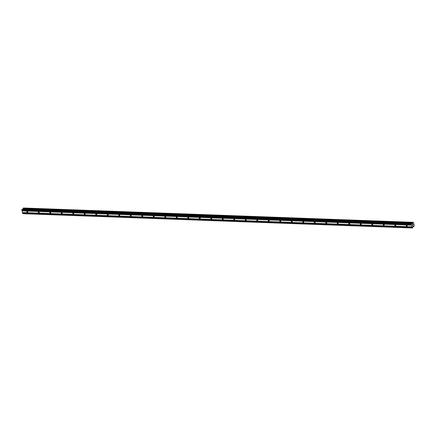 <?xml version="1.0" encoding="UTF-8"?>
<svg xmlns="http://www.w3.org/2000/svg" width="436" height="436" viewBox="0 0 436 436"><rect width="100%" height="100%" fill="white"/><g stroke="black" fill="none" stroke-linecap="round" stroke-linejoin="round"><path stroke-width="0.65" d="M27.157 211.389A0.545 0.414 46.8 0 1 27.386 212.37A0.545 0.414 46.8 0 1 27.157 211.389M38.657 211.814A0.545 0.414 46.8 0 1 38.886 212.79A0.545 0.414 46.8 0 1 38.657 211.814M50.156 212.234A0.545 0.414 46.8 0 1 50.385 213.215A0.545 0.414 46.8 0 1 50.156 212.234M61.656 212.659A0.545 0.414 46.8 0 1 61.885 213.635A0.545 0.414 46.8 0 1 61.656 212.659M73.155 213.079A0.545 0.414 46.8 0 1 73.384 214.06A0.545 0.414 46.8 0 1 73.155 213.079M84.655 213.504A0.545 0.414 46.8 0 1 84.884 214.479A0.545 0.414 46.8 0 1 84.655 213.504M96.154 213.923A0.545 0.414 46.8 0 1 96.383 214.904A0.545 0.414 46.8 0 1 96.154 213.923M107.654 214.349A0.545 0.414 46.8 0 1 107.883 215.324A0.545 0.414 46.8 0 1 107.654 214.349M119.153 214.774A0.545 0.414 46.8 0 1 119.382 215.749A0.545 0.414 46.8 0 1 119.153 214.774M130.653 215.193A0.545 0.414 46.8 0 1 130.882 216.169A0.545 0.414 46.8 0 1 130.653 215.193M142.152 215.618A0.545 0.414 46.8 0 1 142.381 216.594A0.545 0.414 46.8 0 1 142.152 215.618M153.652 216.038A0.545 0.414 46.8 0 1 153.881 217.019A0.545 0.414 46.8 0 1 153.652 216.038M165.151 216.463A0.545 0.414 46.8 0 1 165.38 217.439A0.545 0.414 46.8 0 1 165.151 216.463M176.651 216.883A0.545 0.414 46.8 0 1 176.88 217.864A0.545 0.414 46.8 0 1 176.651 216.883M188.15 217.308A0.545 0.414 46.8 0 1 188.379 218.283A0.545 0.414 46.8 0 1 188.15 217.308M199.65 217.728A0.545 0.414 46.8 0 1 199.879 218.709A0.545 0.414 46.8 0 1 199.65 217.728M211.149 218.153A0.545 0.414 46.8 0 1 211.378 219.128A0.545 0.414 46.8 0 1 211.149 218.153M222.649 218.572A0.545 0.414 46.8 0 1 222.878 219.553A0.545 0.414 46.8 0 1 222.649 218.572M234.143 218.997A0.545 0.414 46.8 0 1 234.377 219.973A0.545 0.414 46.8 0 1 234.143 218.997M245.642 219.417A0.545 0.414 46.8 0 1 245.877 220.398A0.545 0.414 46.8 0 1 245.642 219.417M257.142 219.842A0.545 0.414 46.8 0 1 257.376 220.818A0.545 0.414 46.8 0 1 257.142 219.842M268.641 220.267A0.545 0.414 46.8 0 1 268.87 221.243A0.545 0.414 46.8 0 1 268.641 220.267M280.141 220.687A0.545 0.414 46.8 0 1 280.37 221.668A0.545 0.414 46.8 0 1 280.141 220.687M291.64 221.112A0.545 0.414 46.8 0 1 291.869 222.088A0.545 0.414 46.8 0 1 291.64 221.112M303.14 221.532A0.545 0.414 46.8 0 1 303.369 222.513A0.545 0.414 46.8 0 1 303.14 221.532M314.639 221.957A0.545 0.414 46.8 0 1 314.868 222.932A0.545 0.414 46.8 0 1 314.639 221.957M326.139 222.376A0.545 0.414 46.8 0 1 326.368 223.357A0.545 0.414 46.8 0 1 326.139 222.376M337.638 222.801A0.545 0.414 46.8 0 1 337.867 223.777A0.545 0.414 46.8 0 1 337.638 222.801M349.138 223.221A0.545 0.414 46.8 0 1 349.367 224.202A0.545 0.414 46.8 0 1 349.138 223.221M360.637 223.646A0.545 0.414 46.8 0 1 360.866 224.622A0.545 0.414 46.8 0 1 360.637 223.646M372.137 224.066A0.545 0.414 46.8 0 1 372.366 225.047A0.545 0.414 46.8 0 1 372.137 224.066M383.636 224.491A0.545 0.414 46.8 0 1 383.865 225.466A0.545 0.414 46.8 0 1 383.636 224.491M395.136 224.911A0.545 0.414 46.8 0 1 395.365 225.892A0.545 0.414 46.8 0 1 395.136 224.911M406.635 225.336A0.545 0.414 46.8 0 1 406.864 226.311A0.545 0.414 46.8 0 1 406.635 225.336M22.192 209.187L411.731 223.505L22.192 209.187L21.8 209.814L22.857 213.689L412.396 228.001L411.339 224.131L411.698 223.515L412.26 223.832L412.554 223.575L412.996 222.311L413.541 222.643L414.2 225.45L413.955 226.535L413.208 226.371L412.396 228.001M23.043 209.22L412.592 223.499M412.979 222.316L23.451 207.999L23.053 209.182M412.881 224.338L412.974 224.731L412.881 224.338M412.527 224.671L412.62 225.069L412.521 224.671M413.001 224.709L412.892 224.262L413.001 224.709M412.592 225.09L412.897 224.262M412.718 225.635L413.001 225.134M413.769 226.698L412.925 226.666L413.769 226.698M412.996 222.311L23.451 207.999M22.045 210.861L411.584 225.172M22.438 212.528L411.976 226.845M22.067 210.746L411.606 225.063M22.023 210.566L411.568 224.883M21.969 210.528L411.508 224.845M21.8 209.814L411.339 224.131M21.865 209.476L411.41 223.788M23.059 209.138L412.603 223.455M23.081 209.073L412.62 223.39M22.683 213.575L412.222 227.892M22.514 212.861L412.053 227.178M22.536 212.746L412.08 227.063M22.492 212.566L412.036 226.884M22.16 209.204L411.698 223.515M411.807 223.548L412.554 223.575M23.19 208.528L412.728 222.845M23.19 208.463L412.728 222.78M23.239 208.217L412.778 222.534M23.266 208.163L412.805 222.474M23.43 208.01L412.968 222.322M412.979 226.589L413.628 226.611M413.023 226.551L413.601 226.573"/></g></svg>
